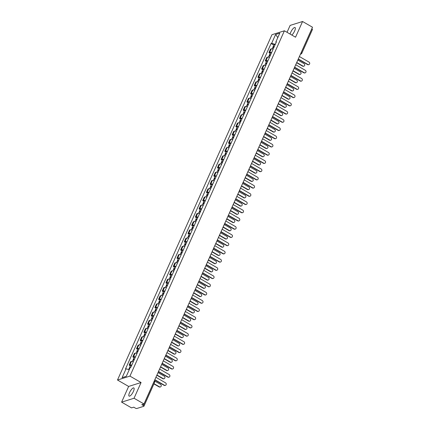 <?xml version="1.0" encoding="UTF-8"?>
<svg xmlns="http://www.w3.org/2000/svg" width="430" height="430" viewBox="0 0 430 430"><rect width="100%" height="100%" fill="white"/><g stroke="black" fill="none" stroke-linecap="round" stroke-linejoin="round"><path stroke-width="0.64" d="M133.418 391.413A4.725 1.451 -60 0 0 133.838 387.93A4.725 1.451 -60 0 0 129.537 392.633A4.725 1.451 -60 0 0 129.118 396.116A4.725 1.451 -60 0 0 133.418 391.413M291.857 35.088A4.725 1.451 -60 0 0 294.631 31.019A4.725 1.451 -60 0 0 295.05 27.536A4.725 1.451 -60 0 0 290.75 32.239A4.725 1.451 -60 0 0 290.116 34.088M121.604 402.152L134.042 398.239L143.986 403.963L312.508 27.23L302.564 21.5L295.539 37.211L284.402 30.788L271.964 34.706L117.492 380.018L128.635 386.441L121.604 402.152L131.542 407.882L133.746 407.188L135.294 408.081A1.209 0.365 -155.9 0 0 136.794 408.5L143.83 406.285A1.209 0.365 -155.9 0 0 143.937 406.205A1.209 0.365 -155.9 0 0 143.33 405.549L154.015 381.668A1.209 0.371 -60 0 0 154.182 381.168M302.564 21.5L290.126 25.413L287.041 32.314M134.042 398.239L141.072 382.528L129.935 376.105L284.402 30.788M143.986 403.963L141.782 404.657L143.33 405.549M311.809 28.788L311.852 28.815A1.209 0.365 24.1 0 1 312.459 29.466L301.779 53.347A1.209 0.365 -155.9 0 0 301.167 52.697L311.852 28.815M273.136 49.154A2.784 0.839 -155.9 0 0 271.26 48.902L270.497 49.138L268.943 52.616L269.701 52.379A2.784 0.839 24.1 0 1 271.583 52.637M270.115 53.293L268.943 52.616M269.459 57.378A2.784 0.839 -155.9 0 0 267.578 57.125L266.82 57.362L265.262 60.84L266.025 60.603A2.784 0.839 24.1 0 1 267.901 60.861M266.433 61.517L265.262 60.84M265.783 65.607A2.784 0.839 -155.9 0 0 263.902 65.349L263.144 65.586L261.585 69.063L262.343 68.827A2.784 0.839 24.1 0 1 264.224 69.085M262.757 69.741L261.585 69.063M262.101 73.831A2.784 0.839 -155.9 0 0 260.22 73.573L259.462 73.809L257.903 77.293L258.666 77.051A2.784 0.839 24.1 0 1 260.548 77.309M259.075 77.964L257.903 77.293M258.425 82.055A2.784 0.839 -155.9 0 0 256.543 81.797L255.785 82.033L254.227 85.516L254.985 85.274A2.784 0.839 24.1 0 1 256.866 85.532M255.399 86.188L254.227 85.516M254.743 90.278A2.784 0.839 -155.9 0 0 252.861 90.02L252.104 90.257L250.55 93.74L251.308 93.498A2.784 0.839 24.1 0 1 253.189 93.756M251.717 94.412L250.55 93.74M251.066 98.502A2.784 0.839 -155.9 0 0 249.185 98.244L248.427 98.486L246.868 101.964L247.626 101.722A2.784 0.839 24.1 0 1 249.507 101.98M248.04 102.636L246.868 101.964M247.384 106.726A2.784 0.839 -155.9 0 0 245.503 106.468L244.745 106.71L243.192 110.188L243.95 109.951A2.784 0.839 24.1 0 1 245.831 110.204M244.358 110.865L243.192 110.188M243.708 114.95A2.784 0.839 -155.9 0 0 241.827 114.692L241.069 114.934L239.51 118.411L240.268 118.175A2.784 0.839 24.1 0 1 242.149 118.433M240.682 119.088L239.51 118.411M240.026 123.173A2.784 0.839 -155.9 0 0 238.15 122.915L237.387 123.157L235.833 126.635L236.591 126.398A2.784 0.839 24.1 0 1 238.473 126.656M237.005 127.312L235.833 126.635M236.35 131.397A2.784 0.839 -155.9 0 0 234.468 131.145L233.71 131.381L232.152 134.859L232.915 134.622A2.784 0.839 24.1 0 1 234.791 134.88M233.323 135.536L232.152 134.859M232.673 139.626A2.784 0.839 -155.9 0 0 230.792 139.368L230.028 139.605L228.475 143.082L229.233 142.846A2.784 0.839 24.1 0 1 231.114 143.104M229.647 143.76L228.475 143.082M228.991 147.85A2.784 0.839 -155.9 0 0 227.11 147.592L226.352 147.829L224.793 151.312L225.556 151.07A2.784 0.839 24.1 0 1 227.438 151.328M225.965 151.983L224.793 151.312M225.315 156.074A2.784 0.839 -155.9 0 0 223.433 155.816L222.675 156.052L221.117 159.535L221.875 159.293A2.784 0.839 24.1 0 1 223.756 159.551M222.288 160.207L221.117 159.535M221.633 164.298A2.784 0.839 -155.9 0 0 219.751 164.04L218.994 164.276L217.44 167.759L218.198 167.517A2.784 0.839 24.1 0 1 220.079 167.775M218.607 168.431L217.44 167.759M217.956 172.521A2.784 0.839 -155.9 0 0 216.075 172.263L215.317 172.5L213.758 175.983L214.516 175.741A2.784 0.839 24.1 0 1 216.398 175.999M214.93 176.655L213.758 175.983M214.274 180.745A2.784 0.839 -155.9 0 0 212.393 180.487L211.635 180.729L210.082 184.207L210.84 183.97A2.784 0.839 24.1 0 1 212.721 184.223M211.248 184.878L210.082 184.207M210.598 188.969A2.784 0.839 -155.9 0 0 208.717 188.711L207.959 188.953L206.4 192.43L207.158 192.194A2.784 0.839 24.1 0 1 209.039 192.447M207.572 193.108L206.4 192.43M206.916 197.193A2.784 0.839 -155.9 0 0 205.035 196.935L204.277 197.176L202.724 200.654L203.481 200.418A2.784 0.839 24.1 0 1 205.363 200.676M203.895 201.331L202.724 200.654M203.239 205.416A2.784 0.839 -155.9 0 0 201.358 205.158L200.6 205.4L199.042 208.878L199.799 208.641A2.784 0.839 24.1 0 1 201.681 208.899M200.213 209.555L199.042 208.878M199.563 213.64A2.784 0.839 -155.9 0 0 197.682 213.387L196.918 213.624L195.365 217.102L196.123 216.865A2.784 0.839 24.1 0 1 198.004 217.123M196.537 217.779L195.365 217.102M195.881 221.869A2.784 0.839 -155.9 0 0 194 221.611L193.242 221.848L191.683 225.325L192.447 225.089A2.784 0.839 24.1 0 1 194.322 225.347M192.855 226.003L191.683 225.325M192.205 230.093A2.784 0.839 -155.9 0 0 190.323 229.835L189.565 230.072L188.007 233.554L188.765 233.313A2.784 0.839 24.1 0 1 190.646 233.571M189.178 234.226L188.007 233.554M188.523 238.317A2.784 0.839 -155.9 0 0 186.642 238.059L185.884 238.295L184.33 241.778L185.088 241.536A2.784 0.839 24.1 0 1 186.969 241.794M185.497 242.45L184.33 241.778M184.846 246.54A2.784 0.839 -155.9 0 0 182.965 246.282L182.207 246.519L180.648 250.002L181.406 249.76A2.784 0.839 24.1 0 1 183.287 250.018M181.82 250.674L180.648 250.002M181.164 254.764A2.784 0.839 -155.9 0 0 179.283 254.506L178.525 254.748L176.972 258.226L177.73 257.984A2.784 0.839 24.1 0 1 179.611 258.242M178.138 258.898L176.972 258.226M177.488 262.988A2.784 0.839 -155.9 0 0 175.607 262.73L174.849 262.972L173.29 266.45L174.048 266.213A2.784 0.839 24.1 0 1 175.929 266.466M174.462 267.127L173.29 266.45M173.806 271.212A2.784 0.839 -155.9 0 0 171.925 270.954L171.167 271.196L169.613 274.673L170.371 274.437A2.784 0.839 24.1 0 1 172.253 274.695M170.785 275.35L169.613 274.673M170.129 279.435A2.784 0.839 -155.9 0 0 168.248 279.177L167.49 279.419L165.932 282.897L166.69 282.661A2.784 0.839 24.1 0 1 168.571 282.918M167.103 283.574L165.932 282.897M166.448 287.659A2.784 0.839 -155.9 0 0 164.572 287.407L163.808 287.643L162.255 291.121L163.013 290.884A2.784 0.839 24.1 0 1 164.894 291.142M163.427 291.798L162.255 291.121M162.771 295.883A2.784 0.839 -155.9 0 0 160.89 295.63L160.132 295.867L158.573 299.344L159.337 299.108A2.784 0.839 24.1 0 1 161.212 299.366M159.745 300.022L158.573 299.344M159.095 304.112A2.784 0.839 -155.9 0 0 157.213 303.854L156.455 304.091L154.897 307.574L155.655 307.332A2.784 0.839 24.1 0 1 157.536 307.59M156.069 308.245L154.897 307.574M155.413 312.336A2.784 0.839 -155.9 0 0 153.531 312.078L152.774 312.314L151.215 315.797L151.978 315.555A2.784 0.839 24.1 0 1 153.859 315.813M152.387 316.469L151.215 315.797M151.736 320.56A2.784 0.839 -155.9 0 0 149.855 320.302L149.097 320.538L147.538 324.021L148.296 323.779A2.784 0.839 24.1 0 1 150.177 324.037M148.71 324.693L147.538 324.021M148.054 328.783A2.784 0.839 -155.9 0 0 146.173 328.525L145.415 328.762L143.862 332.245L144.62 332.003A2.784 0.839 24.1 0 1 146.501 332.261M145.028 332.917L143.862 332.245M144.378 337.007A2.784 0.839 -155.9 0 0 142.497 336.749L141.739 336.991L140.18 340.469L140.938 340.227A2.784 0.839 24.1 0 1 142.819 340.485M141.352 341.14L140.18 340.469M140.696 345.231A2.784 0.839 -155.9 0 0 138.815 344.973L138.057 345.215L136.504 348.692L137.261 348.456A2.784 0.839 24.1 0 1 139.143 348.708M137.67 349.37L136.504 348.692M137.019 353.455A2.784 0.839 -155.9 0 0 135.138 353.197L134.38 353.438L132.822 356.916L133.579 356.68A2.784 0.839 24.1 0 1 135.461 356.938M133.993 357.593L132.822 356.916M133.338 361.678A2.784 0.839 -155.9 0 0 131.462 361.42L130.698 361.662L129.145 365.14L129.903 364.903A2.784 0.839 24.1 0 1 131.784 365.161M130.317 365.817L129.145 365.14M275.297 44.333L271.658 43.317L275.619 34.459L279.801 33.142L275.84 42L276.141 42.446M126.291 376.315L122.098 377.664L126.275 376.352L130.236 367.494L130.822 367.311L276.42 41.817L275.84 42M122.098 377.664L126.06 368.811L129.247 369.703M271.658 43.317L271.072 43.5L125.474 368.994L126.06 368.811M117.492 380.018L129.935 376.105M128.635 386.441L141.072 382.528M273.792 45.069L271.072 43.5M275.619 34.459L277.807 37.603M298.307 58.964L307.907 64.5A1.392 1.258 72.5 0 0 308.869 64.613L308.546 64.715A1.392 1.258 -107.5 0 1 307.584 64.602L298.205 59.195M308.869 64.613A1.392 1.258 72.5 0 0 308.993 62.076L299.393 56.54M274.125 46.956L273.792 46.999L273.98 47.273M274.232 46.714A1.516 0.457 -155.9 0 0 273.072 46.676A1.516 0.457 -155.9 0 0 273.835 47.488L273.786 47.596M275.082 44.817A1.516 0.457 -155.9 0 0 273.921 44.779L273.072 46.676M296.732 62.49L302.935 66.064A1.392 1.258 72.5 0 0 304.741 65.005A1.392 1.258 72.5 0 0 304.015 63.64L297.818 60.066M273.829 47.612A1.516 0.457 -155.9 0 0 272.674 47.574L272.082 48.886M303.892 66.182L303.569 66.284A1.392 1.258 -107.5 0 1 302.607 66.166L296.63 62.721M294.631 67.188L304.23 72.724A1.392 1.258 72.5 0 0 305.187 72.842L304.865 72.939A1.392 1.258 -107.5 0 1 303.908 72.826L294.529 67.419M305.187 72.842A1.392 1.258 72.5 0 0 305.316 70.3L295.716 64.763M290.949 75.417L300.548 80.947A1.392 1.258 72.5 0 0 301.511 81.066L301.188 81.168A1.392 1.258 -107.5 0 1 300.226 81.05L290.847 75.642M301.511 81.066A1.392 1.258 72.5 0 0 301.634 78.523L292.035 72.987M270.443 55.18L270.115 55.223L270.303 55.497M270.551 54.938A1.516 0.457 -155.9 0 0 269.395 54.9A1.516 0.457 -155.9 0 0 270.153 55.712L270.104 55.819M271.4 53.041A1.516 0.457 -155.9 0 0 270.244 53.003L269.395 54.9M293.056 70.713L299.253 74.288A1.392 1.258 72.5 0 0 301.065 73.229A1.392 1.258 72.5 0 0 300.339 71.864L294.136 68.289M270.153 55.835A1.516 0.457 -155.9 0 0 268.992 55.798L268.406 57.115M300.215 74.406L299.893 74.508A1.392 1.258 -107.5 0 1 298.931 74.39L292.948 70.945M266.767 63.403L266.433 63.447L266.622 63.721M266.874 63.162A1.516 0.457 -155.9 0 0 265.713 63.124A1.516 0.457 -155.9 0 0 266.476 63.941L266.428 64.043M267.723 61.264A1.516 0.457 -155.9 0 0 266.562 61.227L265.713 63.124M289.374 78.937L295.577 82.512A1.392 1.258 72.5 0 0 297.388 81.453A1.392 1.258 72.5 0 0 296.657 80.087L290.46 76.513M266.471 64.059A1.516 0.457 -155.9 0 0 265.315 64.022L264.724 65.338M296.533 82.63L296.211 82.732A1.392 1.258 -107.5 0 1 295.249 82.614L289.272 79.168M287.272 83.64L296.872 89.171A1.392 1.258 72.5 0 0 297.834 89.29L297.506 89.392A1.392 1.258 -107.5 0 1 296.55 89.273L287.17 83.866M297.834 89.29A1.392 1.258 72.5 0 0 297.958 86.747L288.358 81.211M283.596 91.864L293.19 97.395A1.392 1.258 72.5 0 0 294.152 97.513L293.83 97.615A1.392 1.258 -107.5 0 1 292.868 97.497L283.488 92.09M294.152 97.513A1.392 1.258 72.5 0 0 294.276 94.971L284.676 89.44M279.914 100.088L289.514 105.619A1.392 1.258 72.5 0 0 290.476 105.737L290.153 105.839A1.392 1.258 -107.5 0 1 289.191 105.721L279.812 100.314M290.476 105.737A1.392 1.258 72.5 0 0 290.599 103.195L281 97.664M263.085 71.627L262.757 71.67L262.945 71.944M263.192 71.385A1.516 0.457 -155.9 0 0 262.037 71.348A1.516 0.457 -155.9 0 0 262.794 72.165L262.751 72.267M264.041 69.488A1.516 0.457 -155.9 0 0 262.886 69.45L262.037 71.348M285.697 87.161L291.895 90.735A1.392 1.258 72.5 0 0 293.706 89.677A1.392 1.258 72.5 0 0 292.981 88.311L286.778 84.737M262.794 72.283A1.516 0.457 -155.9 0 0 261.633 72.245L261.048 73.562M292.857 90.854L292.534 90.956A1.392 1.258 -107.5 0 1 291.572 90.837L285.595 87.392M259.408 79.851L259.075 79.894L259.263 80.168M259.516 79.614A1.516 0.457 -155.9 0 0 258.355 79.571A1.516 0.457 -155.9 0 0 259.118 80.388L259.07 80.496M260.365 77.712A1.516 0.457 -155.9 0 0 259.204 77.674L258.355 79.571M282.015 95.39L288.218 98.965A1.392 1.258 72.5 0 0 290.03 97.906A1.392 1.258 72.5 0 0 289.304 96.535L283.101 92.961M259.113 80.507A1.516 0.457 -155.9 0 0 257.957 80.469L257.366 81.786M289.18 99.077L288.852 99.18A1.392 1.258 -107.5 0 1 287.896 99.061L281.913 95.616M255.726 88.075L255.399 88.118L255.587 88.392M255.834 87.838A1.516 0.457 -155.9 0 0 254.678 87.795A1.516 0.457 -155.9 0 0 255.441 88.612L255.393 88.72M256.683 85.941A1.516 0.457 -155.9 0 0 255.527 85.898L254.678 87.795M278.339 103.614L284.536 107.188A1.392 1.258 72.5 0 0 286.348 106.129A1.392 1.258 72.5 0 0 285.622 104.759L279.425 101.19M255.436 88.731A1.516 0.457 -155.9 0 0 254.275 88.693L253.689 90.01M285.498 107.301L285.176 107.403A1.392 1.258 -107.5 0 1 284.214 107.29L278.237 103.84M276.237 108.312L285.832 113.843A1.392 1.258 72.5 0 0 286.794 113.961L286.471 114.063A1.392 1.258 -107.5 0 1 285.509 113.945L276.135 108.543M286.794 113.961A1.392 1.258 72.5 0 0 286.917 111.418L277.318 105.887M252.05 96.298L251.717 96.341L251.91 96.621M252.157 96.062A1.516 0.457 -155.9 0 0 251.002 96.024A1.516 0.457 -155.9 0 0 251.76 96.836L251.711 96.944M253.007 94.165A1.516 0.457 -155.9 0 0 251.851 94.122L251.002 96.024M274.657 111.838L280.86 115.412A1.392 1.258 72.5 0 0 282.671 114.353A1.392 1.258 72.5 0 0 281.946 112.988L275.743 109.413M251.754 96.96A1.516 0.457 -155.9 0 0 250.599 96.917L250.007 98.233M281.822 115.525L281.494 115.627A1.392 1.258 -107.5 0 1 280.537 115.514L274.555 112.063M272.555 116.535L282.155 122.072A1.392 1.258 72.5 0 0 283.117 122.184L282.795 122.287A1.392 1.258 -107.5 0 1 281.833 122.168L272.453 116.766M283.117 122.184A1.392 1.258 72.5 0 0 283.241 119.642L273.641 114.111M248.373 104.528L248.04 104.565L248.228 104.845M248.481 104.286A1.516 0.457 -155.9 0 0 247.32 104.248A1.516 0.457 -155.9 0 0 248.083 105.06L248.035 105.167M249.325 102.388A1.516 0.457 -155.9 0 0 248.169 102.351L247.32 104.248M270.981 120.061L277.178 123.636A1.392 1.258 72.5 0 0 278.989 122.577A1.392 1.258 72.5 0 0 278.264 121.212L272.066 117.637M248.078 105.183A1.516 0.457 -155.9 0 0 246.922 105.14L246.331 106.457M278.14 123.754L277.818 123.851A1.392 1.258 -107.5 0 1 276.856 123.738L270.878 120.293M268.879 124.759L278.479 130.295A1.392 1.258 72.5 0 0 279.435 130.408L279.113 130.51A1.392 1.258 -107.5 0 1 278.151 130.397L268.777 124.99M279.435 130.408A1.392 1.258 72.5 0 0 279.559 127.866L269.965 122.335M244.691 112.751L244.358 112.794L244.552 113.069M244.799 112.509A1.516 0.457 -155.9 0 0 243.643 112.472A1.516 0.457 -155.9 0 0 244.401 113.283L244.353 113.391M245.648 110.612A1.516 0.457 -155.9 0 0 244.493 110.575L243.643 112.472M267.299 128.285L273.501 131.859A1.392 1.258 72.5 0 0 275.313 130.801A1.392 1.258 72.5 0 0 274.587 129.435L268.385 125.861M244.396 113.407A1.516 0.457 -155.9 0 0 243.24 113.364L242.654 114.681M274.464 131.978L274.141 132.08A1.392 1.258 -107.5 0 1 273.179 131.962L267.197 128.516M265.197 132.983L274.797 138.519A1.392 1.258 72.5 0 0 275.759 138.632L275.437 138.734A1.392 1.258 -107.5 0 1 274.474 138.621L265.095 133.214M275.759 138.632A1.392 1.258 72.5 0 0 275.883 136.095L266.283 130.559M241.015 120.975L240.682 121.018L240.87 121.292M241.123 120.733A1.516 0.457 -155.9 0 0 239.962 120.696A1.516 0.457 -155.9 0 0 240.725 121.507L240.676 121.615M241.972 118.836A1.516 0.457 -155.9 0 0 240.811 118.798L239.962 120.696M263.622 136.509L269.825 140.083A1.392 1.258 72.5 0 0 271.631 139.024A1.392 1.258 72.5 0 0 270.905 137.659L264.708 134.085M240.719 121.631A1.516 0.457 -155.9 0 0 239.564 121.593L238.972 122.905M270.782 140.201L270.459 140.304A1.392 1.258 -107.5 0 1 269.497 140.185L263.52 136.74M261.521 141.207L271.12 146.743A1.392 1.258 72.5 0 0 272.077 146.856L271.755 146.958A1.392 1.258 -107.5 0 1 270.798 146.845L261.418 141.438M272.077 146.856A1.392 1.258 72.5 0 0 272.206 144.319L262.606 138.782M257.839 149.43L267.438 154.967A1.392 1.258 72.5 0 0 268.401 155.085L268.078 155.187A1.392 1.258 -107.5 0 1 267.116 155.069L257.737 149.661M268.401 155.085A1.392 1.258 72.5 0 0 268.524 152.542L258.925 147.006M254.162 157.659L263.762 163.19A1.392 1.258 72.5 0 0 264.724 163.309L264.396 163.411A1.392 1.258 -107.5 0 1 263.44 163.292L254.06 157.885M264.724 163.309A1.392 1.258 72.5 0 0 264.848 160.766L255.248 155.23M250.486 165.883L260.08 171.414A1.392 1.258 72.5 0 0 261.042 171.532L260.72 171.635A1.392 1.258 -107.5 0 1 259.758 171.516L250.378 166.109M261.042 171.532A1.392 1.258 72.5 0 0 261.166 168.99L251.566 163.459M246.804 174.107L256.404 179.638A1.392 1.258 72.5 0 0 257.366 179.756L257.038 179.858A1.392 1.258 -107.5 0 1 256.081 179.74L246.702 174.333M257.366 179.756A1.392 1.258 72.5 0 0 257.489 177.214L247.89 171.683M243.127 182.331L252.722 187.862A1.392 1.258 72.5 0 0 253.684 187.98L253.361 188.082A1.392 1.258 -107.5 0 1 252.399 187.964L243.025 182.562M253.684 187.98A1.392 1.258 72.5 0 0 253.807 185.438L244.208 179.907M237.333 129.199L237.005 129.242L237.193 129.516M237.441 128.957A1.516 0.457 -155.9 0 0 236.285 128.919A1.516 0.457 -155.9 0 0 237.043 129.731L236.994 129.838M238.29 127.06A1.516 0.457 -155.9 0 0 237.134 127.022L236.285 128.919M259.946 144.733L266.143 148.307A1.392 1.258 72.5 0 0 267.954 147.248A1.392 1.258 72.5 0 0 267.229 145.883L261.026 142.308M237.043 129.855A1.516 0.457 -155.9 0 0 235.882 129.817L235.296 131.129M267.105 148.425L266.783 148.527A1.392 1.258 -107.5 0 1 265.821 148.409L259.838 144.964M233.657 137.423L233.323 137.466L233.511 137.74M233.764 137.181A1.516 0.457 -155.9 0 0 232.603 137.143A1.516 0.457 -155.9 0 0 233.366 137.955L233.318 138.062M234.613 135.283A1.516 0.457 -155.9 0 0 233.452 135.246L232.603 137.143M256.264 152.956L262.467 156.531A1.392 1.258 72.5 0 0 264.278 155.472A1.392 1.258 72.5 0 0 263.547 154.107L257.35 150.532M233.361 138.078A1.516 0.457 -155.9 0 0 232.205 138.041L231.614 139.358M263.423 156.649L263.101 156.751A1.392 1.258 -107.5 0 1 262.139 156.633L256.162 153.188M229.975 145.646L229.647 145.689L229.835 145.963M230.082 145.404A1.516 0.457 -155.9 0 0 228.927 145.367A1.516 0.457 -155.9 0 0 229.684 146.184L229.642 146.286M230.931 143.507A1.516 0.457 -155.9 0 0 229.776 143.47L228.927 145.367M252.587 161.18L258.785 164.754A1.392 1.258 72.5 0 0 260.596 163.696A1.392 1.258 72.5 0 0 259.87 162.33L253.668 158.756M229.684 146.302A1.516 0.457 -155.9 0 0 228.524 146.264L227.938 147.581M259.747 164.873L259.424 164.975A1.392 1.258 -107.5 0 1 258.462 164.857L252.485 161.411M226.298 153.87L225.965 153.913L226.153 154.187M226.406 153.628A1.516 0.457 -155.9 0 0 225.245 153.591A1.516 0.457 -155.9 0 0 226.008 154.408L225.96 154.51M227.255 151.731A1.516 0.457 -155.9 0 0 226.094 151.693L225.245 153.591M248.905 169.409L255.108 172.978A1.392 1.258 72.5 0 0 256.92 171.925A1.392 1.258 72.5 0 0 256.194 170.554L249.991 166.98M226.003 154.526A1.516 0.457 -155.9 0 0 224.847 154.488L224.256 155.805M256.065 173.096L255.743 173.199A1.392 1.258 -107.5 0 1 254.786 173.08L248.803 169.635M222.616 162.094L222.288 162.137L222.477 162.411M222.724 161.857A1.516 0.457 -155.9 0 0 221.568 161.814A1.516 0.457 -155.9 0 0 222.326 162.631L222.283 162.739M223.573 159.955A1.516 0.457 -155.9 0 0 222.417 159.917L221.568 161.814M245.229 177.633L251.426 181.207A1.392 1.258 72.5 0 0 253.238 180.149A1.392 1.258 72.5 0 0 252.512 178.778L246.315 175.203M222.326 162.75A1.516 0.457 -155.9 0 0 221.165 162.712L220.579 164.029M252.388 181.32L252.066 181.422A1.392 1.258 -107.5 0 1 251.104 181.309L245.127 177.859M218.94 170.318L218.607 170.361L218.795 170.64M219.047 170.081A1.516 0.457 -155.9 0 0 217.892 170.038A1.516 0.457 -155.9 0 0 218.65 170.855L218.601 170.963M219.897 168.184A1.516 0.457 -155.9 0 0 218.736 168.141L217.892 170.038M241.547 185.857L247.75 189.431A1.392 1.258 72.5 0 0 249.561 188.372A1.392 1.258 72.5 0 0 248.836 187.007L242.633 183.433M218.644 170.973A1.516 0.457 -155.9 0 0 217.489 170.936L216.897 172.253M248.712 189.544L248.384 189.646A1.392 1.258 -107.5 0 1 247.427 189.533L241.445 186.082M239.446 190.554L249.045 196.085A1.392 1.258 72.5 0 0 250.007 196.204L249.685 196.306A1.392 1.258 -107.5 0 1 248.723 196.188L239.343 190.786M250.007 196.204A1.392 1.258 72.5 0 0 250.131 193.661L240.531 188.13M215.263 178.541L214.93 178.584L215.118 178.864M215.365 178.305A1.516 0.457 -155.9 0 0 214.21 178.267A1.516 0.457 -155.9 0 0 214.973 179.079L214.925 179.186M216.215 176.407A1.516 0.457 -155.9 0 0 215.059 176.364L214.21 178.267M237.871 194.08L244.068 197.655A1.392 1.258 72.5 0 0 245.879 196.596A1.392 1.258 72.5 0 0 245.154 195.231L238.956 191.656M214.968 179.202A1.516 0.457 -155.9 0 0 213.807 179.159L213.221 180.476M245.03 197.768L244.708 197.87A1.392 1.258 -107.5 0 1 243.745 197.757L237.768 194.306M235.769 198.778L245.369 204.314A1.392 1.258 72.5 0 0 246.325 204.427L246.003 204.529A1.392 1.258 -107.5 0 1 245.041 204.411L235.667 199.009M246.325 204.427A1.392 1.258 72.5 0 0 246.449 201.885L236.855 196.354M211.581 186.77L211.248 186.808L211.442 187.088M211.689 186.529A1.516 0.457 -155.9 0 0 210.533 186.491A1.516 0.457 -155.9 0 0 211.291 187.303L211.243 187.41M212.538 184.631A1.516 0.457 -155.9 0 0 211.383 184.594L210.533 186.491M234.189 202.304L240.392 205.879A1.392 1.258 72.5 0 0 242.203 204.82A1.392 1.258 72.5 0 0 241.477 203.454L235.275 199.88M211.286 187.426A1.516 0.457 -155.9 0 0 210.13 187.383L209.544 188.7M241.354 205.997L241.031 206.099A1.392 1.258 -107.5 0 1 240.069 205.981L234.087 202.535M232.087 207.002L241.687 212.538A1.392 1.258 72.5 0 0 242.649 212.651L242.326 212.753A1.392 1.258 -107.5 0 1 241.364 212.64L231.985 207.233M242.649 212.651A1.392 1.258 72.5 0 0 242.773 210.109L233.173 204.578M207.905 194.994L207.572 195.037L207.76 195.311M208.012 194.752A1.516 0.457 -155.9 0 0 206.851 194.715A1.516 0.457 -155.9 0 0 207.615 195.526L207.566 195.634M208.862 192.855A1.516 0.457 -155.9 0 0 207.701 192.817L206.851 194.715M230.512 210.528L236.71 214.102A1.392 1.258 72.5 0 0 238.521 213.043A1.392 1.258 72.5 0 0 237.795 211.678L231.598 208.104M207.609 195.65A1.516 0.457 -155.9 0 0 206.454 195.607L205.862 196.924M237.672 214.221L237.349 214.323A1.392 1.258 -107.5 0 1 236.387 214.204L230.41 210.759M228.411 215.226L238.01 220.762A1.392 1.258 72.5 0 0 238.967 220.875L238.645 220.977A1.392 1.258 -107.5 0 1 237.682 220.864L228.308 215.457M238.967 220.875A1.392 1.258 72.5 0 0 239.091 218.338L229.496 212.802M204.223 203.218L203.89 203.261L204.083 203.535M204.331 202.976A1.516 0.457 -155.9 0 0 203.175 202.939A1.516 0.457 -155.9 0 0 203.933 203.75L203.884 203.858M205.18 201.079A1.516 0.457 -155.9 0 0 204.024 201.041L203.175 202.939M226.83 218.752L233.033 222.326A1.392 1.258 72.5 0 0 234.845 221.267A1.392 1.258 72.5 0 0 234.119 219.902L227.916 216.328M203.933 203.874A1.516 0.457 -155.9 0 0 202.772 203.836L202.186 205.148M233.995 222.444L233.673 222.547A1.392 1.258 -107.5 0 1 232.711 222.428L226.728 218.983M224.729 223.45L234.328 228.986A1.392 1.258 72.5 0 0 235.291 229.104L234.968 229.201A1.392 1.258 -107.5 0 1 234.006 229.088L224.627 223.681M235.291 229.104A1.392 1.258 72.5 0 0 235.414 226.562L225.814 221.025M200.547 211.442L200.213 211.485L200.401 211.759M200.654 211.2A1.516 0.457 -155.9 0 0 199.493 211.162A1.516 0.457 -155.9 0 0 200.256 211.974L200.208 212.081M201.503 209.302A1.516 0.457 -155.9 0 0 200.342 209.265L199.493 211.162M223.154 226.975L229.357 230.55A1.392 1.258 72.5 0 0 231.168 229.491A1.392 1.258 72.5 0 0 230.437 228.126L224.24 224.551M200.251 212.097A1.516 0.457 -155.9 0 0 199.095 212.06L198.504 213.371M230.313 230.668L229.991 230.77A1.392 1.258 -107.5 0 1 229.029 230.652L223.052 227.207M221.052 231.679L230.652 237.209A1.392 1.258 72.5 0 0 231.614 237.328L231.286 237.43A1.392 1.258 -107.5 0 1 230.329 237.312L220.95 231.904M231.614 237.328A1.392 1.258 72.5 0 0 231.738 234.785L222.138 229.249M196.865 219.666L196.537 219.708L196.725 219.983M196.972 219.424A1.516 0.457 -155.9 0 0 195.817 219.386A1.516 0.457 -155.9 0 0 196.575 220.203L196.526 220.305M197.822 217.526A1.516 0.457 -155.9 0 0 196.666 217.489L195.817 219.386M219.477 235.199L225.675 238.774A1.392 1.258 72.5 0 0 227.486 237.715A1.392 1.258 72.5 0 0 226.76 236.35L220.558 232.775M196.575 220.321A1.516 0.457 -155.9 0 0 195.413 220.284L194.828 221.6M226.637 238.892L226.314 238.994A1.392 1.258 -107.5 0 1 225.352 238.876L219.375 235.43M217.37 239.902L226.97 245.433A1.392 1.258 72.5 0 0 227.932 245.551L227.61 245.654A1.392 1.258 -107.5 0 1 226.648 245.535L217.268 240.128M227.932 245.551A1.392 1.258 72.5 0 0 228.056 243.009L218.456 237.473M193.188 227.889L192.855 227.932L193.043 228.206M193.296 227.647A1.516 0.457 -155.9 0 0 192.135 227.61A1.516 0.457 -155.9 0 0 192.898 228.427L192.85 228.529M194.145 225.75A1.516 0.457 -155.9 0 0 192.984 225.712L192.135 227.61M215.796 243.423L221.998 246.997A1.392 1.258 72.5 0 0 223.81 245.939A1.392 1.258 72.5 0 0 223.084 244.573L216.881 240.999M192.893 228.545A1.516 0.457 -155.9 0 0 191.737 228.507L191.146 229.824M222.955 247.116L222.632 247.218A1.392 1.258 -107.5 0 1 221.676 247.1L215.693 243.654M213.694 248.126L223.294 253.657A1.392 1.258 72.5 0 0 224.256 253.775L223.928 253.877A1.392 1.258 -107.5 0 1 222.971 253.759L213.592 248.352M224.256 253.775A1.392 1.258 72.5 0 0 224.379 251.233L214.78 245.702M189.506 236.113L189.178 236.156L189.367 236.43M189.614 235.876A1.516 0.457 -155.9 0 0 188.458 235.833A1.516 0.457 -155.9 0 0 189.216 236.65L189.173 236.758M190.463 233.974A1.516 0.457 -155.9 0 0 189.307 233.936L188.458 235.833M212.119 251.652L218.316 255.226A1.392 1.258 72.5 0 0 220.128 254.168A1.392 1.258 72.5 0 0 219.402 252.797L213.199 249.223M189.216 236.769A1.516 0.457 -155.9 0 0 188.055 236.731L187.469 238.048M219.278 255.339L218.956 255.441A1.392 1.258 -107.5 0 1 217.994 255.323L212.017 251.878M210.017 256.35L219.612 261.881A1.392 1.258 72.5 0 0 220.574 261.999L220.251 262.101A1.392 1.258 -107.5 0 1 219.289 261.983L209.915 256.576M220.574 261.999A1.392 1.258 72.5 0 0 220.697 259.457L211.098 253.926M185.83 244.337L185.497 244.38L185.685 244.654M185.937 244.1A1.516 0.457 -155.9 0 0 184.776 244.057A1.516 0.457 -155.9 0 0 185.54 244.874L185.491 244.982M186.787 242.203A1.516 0.457 -155.9 0 0 185.626 242.16L184.776 244.057M208.437 259.876L214.64 263.45A1.392 1.258 72.5 0 0 216.451 262.391A1.392 1.258 72.5 0 0 215.726 261.021L209.523 257.446M185.534 244.993A1.516 0.457 -155.9 0 0 184.379 244.955L183.787 246.272M215.602 263.563L215.274 263.665A1.392 1.258 -107.5 0 1 214.317 263.552L208.335 260.102M206.335 264.574L215.935 270.104A1.392 1.258 72.5 0 0 216.897 270.223L216.575 270.325A1.392 1.258 -107.5 0 1 215.613 270.207L206.233 264.805M216.897 270.223A1.392 1.258 72.5 0 0 217.021 267.68L207.421 262.149M182.148 252.56L181.82 252.603L182.008 252.883M182.255 252.324A1.516 0.457 -155.9 0 0 181.1 252.281A1.516 0.457 -155.9 0 0 181.863 253.098L181.815 253.205M183.105 250.427A1.516 0.457 -155.9 0 0 181.949 250.384L181.1 252.281M204.761 268.1L210.958 271.674A1.392 1.258 72.5 0 0 212.769 270.615A1.392 1.258 72.5 0 0 212.044 269.25L205.846 265.675M181.858 253.216A1.516 0.457 -155.9 0 0 180.697 253.179L180.111 254.495M211.92 271.787L211.598 271.889A1.392 1.258 -107.5 0 1 210.635 271.776L204.658 268.325M202.659 272.797L212.259 278.328A1.392 1.258 72.5 0 0 213.215 278.446L212.893 278.549A1.392 1.258 -107.5 0 1 211.931 278.43L202.557 273.028M213.215 278.446A1.392 1.258 72.5 0 0 213.339 275.904L203.745 270.373M178.471 260.784L178.138 260.827L178.332 261.107M178.579 260.548A1.516 0.457 -155.9 0 0 177.423 260.51A1.516 0.457 -155.9 0 0 178.181 261.322L178.133 261.429M179.428 258.65A1.516 0.457 -155.9 0 0 178.273 258.607L177.423 260.51M201.079 276.323L207.281 279.898A1.392 1.258 72.5 0 0 209.093 278.839A1.392 1.258 72.5 0 0 208.367 277.474L202.165 273.899M178.176 261.445A1.516 0.457 -155.9 0 0 177.02 261.402L176.434 262.719M208.244 280.016L207.916 280.113A1.392 1.258 -107.5 0 1 206.959 280L200.977 276.549M198.977 281.021L208.577 286.557A1.392 1.258 72.5 0 0 209.539 286.67L209.216 286.772A1.392 1.258 -107.5 0 1 208.254 286.66L198.875 281.252M209.539 286.67A1.392 1.258 72.5 0 0 209.663 284.128L200.063 278.597M174.795 269.013L174.462 269.056L174.65 269.33M174.902 268.772A1.516 0.457 -155.9 0 0 173.742 268.734A1.516 0.457 -155.9 0 0 174.505 269.546L174.456 269.653M175.746 266.874A1.516 0.457 -155.9 0 0 174.591 266.837L173.742 268.734M197.402 284.547L203.6 288.121A1.392 1.258 72.5 0 0 205.411 287.063A1.392 1.258 72.5 0 0 204.685 285.697L198.488 282.123M174.499 269.669A1.516 0.457 -155.9 0 0 173.344 269.626L172.752 270.943M204.562 288.24L204.239 288.342A1.392 1.258 -107.5 0 1 203.277 288.224L197.3 284.778M195.301 289.245L204.9 294.781A1.392 1.258 72.5 0 0 205.857 294.894L205.535 294.996A1.392 1.258 -107.5 0 1 204.572 294.883L195.198 289.476M205.857 294.894A1.392 1.258 72.5 0 0 205.981 292.357L196.386 286.821M171.113 277.237L170.78 277.28L170.973 277.554M171.221 276.995A1.516 0.457 -155.9 0 0 170.065 276.958A1.516 0.457 -155.9 0 0 170.823 277.769L170.775 277.877M172.07 275.098A1.516 0.457 -155.9 0 0 170.914 275.06L170.065 276.958M193.72 292.771L199.923 296.345A1.392 1.258 72.5 0 0 201.734 295.286A1.392 1.258 72.5 0 0 201.009 293.921L194.806 290.347M170.823 277.893A1.516 0.457 -155.9 0 0 169.662 277.855L169.076 279.167M200.885 296.463L200.563 296.566A1.392 1.258 -107.5 0 1 199.601 296.447L193.618 293.002M191.619 297.469L201.219 303.005A1.392 1.258 72.5 0 0 202.181 303.118L201.858 303.22A1.392 1.258 -107.5 0 1 200.896 303.107L191.517 297.7M202.181 303.118A1.392 1.258 72.5 0 0 202.304 300.581L192.704 295.044M167.437 285.461L167.103 285.504L167.291 285.778M167.544 285.219A1.516 0.457 -155.9 0 0 166.383 285.181A1.516 0.457 -155.9 0 0 167.146 285.993L167.098 286.1M168.393 283.322A1.516 0.457 -155.9 0 0 167.232 283.284L166.383 285.181M190.044 300.995L196.247 304.569A1.392 1.258 72.5 0 0 198.053 303.51A1.392 1.258 72.5 0 0 197.327 302.145L191.13 298.57M167.141 286.117A1.516 0.457 -155.9 0 0 165.985 286.079L165.394 287.39M197.203 304.687L196.881 304.789A1.392 1.258 -107.5 0 1 195.919 304.671L189.942 301.226M187.942 305.692L197.542 311.229A1.392 1.258 72.5 0 0 198.499 311.347L198.176 311.449A1.392 1.258 -107.5 0 1 197.22 311.331L187.84 305.923M198.499 311.347A1.392 1.258 72.5 0 0 198.628 308.804L189.028 303.268M163.755 293.685L163.427 293.728L163.615 294.002M163.862 293.443A1.516 0.457 -155.9 0 0 162.707 293.405A1.516 0.457 -155.9 0 0 163.464 294.217L163.416 294.324M164.712 291.545A1.516 0.457 -155.9 0 0 163.556 291.508L162.707 293.405M186.367 309.218L192.565 312.793A1.392 1.258 72.5 0 0 194.376 311.734A1.392 1.258 72.5 0 0 193.65 310.369L187.448 306.794M163.464 294.34A1.516 0.457 -155.9 0 0 162.303 294.303L161.718 295.62M193.527 312.911L193.204 313.013A1.392 1.258 -107.5 0 1 192.242 312.895L186.26 309.45M184.26 313.921L193.86 319.452A1.392 1.258 72.5 0 0 194.822 319.571L194.5 319.673A1.392 1.258 -107.5 0 1 193.538 319.554L184.158 314.147M194.822 319.571A1.392 1.258 72.5 0 0 194.946 317.028L185.346 311.492M160.078 301.908L159.745 301.951L159.933 302.225M160.186 301.666A1.516 0.457 -155.9 0 0 159.025 301.629A1.516 0.457 -155.9 0 0 159.788 302.446L159.74 302.548M161.035 299.769A1.516 0.457 -155.9 0 0 159.874 299.731L159.025 301.629M182.685 317.442L188.888 321.017A1.392 1.258 72.5 0 0 190.7 319.958A1.392 1.258 72.5 0 0 189.969 318.592L183.771 315.018M159.783 302.564A1.516 0.457 -155.9 0 0 158.627 302.526L158.036 303.843M189.845 321.135L189.523 321.237A1.392 1.258 -107.5 0 1 188.56 321.119L182.583 317.673M180.584 322.145L190.184 327.676A1.392 1.258 72.5 0 0 191.146 327.794L190.818 327.896A1.392 1.258 -107.5 0 1 189.861 327.778L180.482 322.371M191.146 327.794A1.392 1.258 72.5 0 0 191.269 325.252L181.67 319.716M156.396 310.132L156.069 310.175L156.257 310.449M156.504 309.89A1.516 0.457 -155.9 0 0 155.348 309.853A1.516 0.457 -155.9 0 0 156.106 310.67L156.063 310.772M157.353 307.993A1.516 0.457 -155.9 0 0 156.198 307.955L155.348 309.853M179.009 325.666L185.206 329.24A1.392 1.258 72.5 0 0 187.018 328.181A1.392 1.258 72.5 0 0 186.292 326.816L180.089 323.242M156.106 310.788A1.516 0.457 -155.9 0 0 154.945 310.75L154.359 312.067M186.168 329.358L185.846 329.461A1.392 1.258 -107.5 0 1 184.884 329.342L178.907 325.897M176.907 330.369L186.502 335.9A1.392 1.258 72.5 0 0 187.464 336.018L187.141 336.12A1.392 1.258 -107.5 0 1 186.179 336.002L176.8 330.595M187.464 336.018A1.392 1.258 72.5 0 0 187.588 333.476L177.988 327.945M152.72 318.356L152.387 318.399L152.575 318.673M152.827 318.119A1.516 0.457 -155.9 0 0 151.666 318.076A1.516 0.457 -155.9 0 0 152.43 318.893L152.381 319.001M153.677 316.217A1.516 0.457 -155.9 0 0 152.516 316.179L151.666 318.076M175.327 333.895L181.53 337.469A1.392 1.258 72.5 0 0 183.341 336.41A1.392 1.258 72.5 0 0 182.616 335.04L176.413 331.465M152.424 319.012A1.516 0.457 -155.9 0 0 151.269 318.974L150.677 320.291M182.487 337.582L182.164 337.684A1.392 1.258 -107.5 0 1 181.207 337.571L175.225 334.121M173.225 338.593L182.825 344.124A1.392 1.258 72.5 0 0 183.787 344.242L183.465 344.344A1.392 1.258 -107.5 0 1 182.503 344.226L173.123 338.824M183.787 344.242A1.392 1.258 72.5 0 0 183.911 341.7L174.311 336.169M149.038 326.58L148.71 326.623L148.898 326.897M149.145 326.343A1.516 0.457 -155.9 0 0 147.99 326.3A1.516 0.457 -155.9 0 0 148.753 327.117L148.705 327.225M149.995 324.446A1.516 0.457 -155.9 0 0 148.839 324.403L147.99 326.3M171.651 342.119L177.848 345.693A1.392 1.258 72.5 0 0 179.659 344.634A1.392 1.258 72.5 0 0 178.934 343.264L172.736 339.695M148.748 327.235A1.516 0.457 -155.9 0 0 147.587 327.198L147.001 328.515M178.81 345.806L178.488 345.908A1.392 1.258 -107.5 0 1 177.525 345.795L171.549 342.344M169.549 346.816L179.143 352.347A1.392 1.258 72.5 0 0 180.105 352.466L179.783 352.568A1.392 1.258 -107.5 0 1 178.821 352.45L169.447 347.048M180.105 352.466A1.392 1.258 72.5 0 0 180.229 349.923L170.629 344.392M145.362 334.803L145.028 334.846L145.222 335.126M145.469 334.567A1.516 0.457 -155.9 0 0 144.313 334.529A1.516 0.457 -155.9 0 0 145.071 335.341L145.023 335.448M146.318 332.669A1.516 0.457 -155.9 0 0 145.163 332.627L144.313 334.529M167.969 350.342L174.172 353.917A1.392 1.258 72.5 0 0 175.983 352.858A1.392 1.258 72.5 0 0 175.257 351.493L169.054 347.918M145.066 335.464A1.516 0.457 -155.9 0 0 143.91 335.421L143.319 336.738M175.134 354.03L174.806 354.132A1.392 1.258 -107.5 0 1 173.849 354.019L167.867 350.568M165.867 355.04L175.467 360.577A1.392 1.258 72.5 0 0 176.429 360.689L176.106 360.791A1.392 1.258 -107.5 0 1 175.144 360.673L165.765 355.271M176.429 360.689A1.392 1.258 72.5 0 0 176.553 358.147L166.953 352.616M141.685 343.033L141.352 343.07L141.54 343.35M141.792 342.791A1.516 0.457 -155.9 0 0 140.631 342.753A1.516 0.457 -155.9 0 0 141.395 343.565L141.346 343.672M142.636 340.893A1.516 0.457 -155.9 0 0 141.481 340.856L140.631 342.753M164.292 358.566L170.49 362.141A1.392 1.258 72.5 0 0 172.301 361.082A1.392 1.258 72.5 0 0 171.575 359.716L165.378 356.142M141.389 343.688A1.516 0.457 -155.9 0 0 140.234 343.645L139.643 344.962M171.452 362.259L171.129 362.356A1.392 1.258 -107.5 0 1 170.167 362.243L164.19 358.797M162.191 363.264L171.79 368.8A1.392 1.258 72.5 0 0 172.747 368.913L172.425 369.015A1.392 1.258 -107.5 0 1 171.463 368.902L162.088 363.495M172.747 368.913A1.392 1.258 72.5 0 0 172.871 366.371L163.276 360.84M138.003 351.256L137.67 351.299L137.863 351.573M138.111 351.014A1.516 0.457 -155.9 0 0 136.955 350.977A1.516 0.457 -155.9 0 0 137.713 351.788L137.665 351.896M138.96 349.117A1.516 0.457 -155.9 0 0 137.804 349.079L136.955 350.977M160.61 366.79L166.813 370.364A1.392 1.258 72.5 0 0 168.625 369.305A1.392 1.258 72.5 0 0 167.899 367.94L161.696 364.366M137.707 351.912A1.516 0.457 -155.9 0 0 136.552 351.869L135.966 353.186M167.775 370.483L167.453 370.585A1.392 1.258 -107.5 0 1 166.491 370.466L160.508 367.021M158.509 371.488L168.108 377.024A1.392 1.258 72.5 0 0 169.071 377.137L168.748 377.239A1.392 1.258 -107.5 0 1 167.786 377.126L158.407 371.719M169.071 377.137A1.392 1.258 72.5 0 0 169.194 374.6L159.595 369.064M134.327 359.48L133.993 359.523L134.181 359.797M134.434 359.238A1.516 0.457 -155.9 0 0 133.273 359.2A1.516 0.457 -155.9 0 0 134.036 360.012L133.988 360.12M135.283 357.341A1.516 0.457 -155.9 0 0 134.122 357.303L133.273 359.2M156.934 375.014L163.137 378.588A1.392 1.258 72.5 0 0 164.943 377.529A1.392 1.258 72.5 0 0 164.217 376.164L158.02 372.59M134.031 360.136A1.516 0.457 -155.9 0 0 132.875 360.098L132.284 361.41M164.093 378.706L163.771 378.808A1.392 1.258 -107.5 0 1 162.809 378.69L156.832 375.245M154.832 379.712L164.432 385.248A1.392 1.258 72.5 0 0 165.389 385.366L165.066 385.463A1.392 1.258 -107.5 0 1 164.109 385.35L154.73 379.943M165.389 385.366A1.392 1.258 72.5 0 0 165.518 382.824L155.918 377.287M130.543 367.397A1.516 0.457 -155.9 0 0 129.597 367.424A1.516 0.457 -155.9 0 0 130.005 368.01M131.601 365.565A1.516 0.457 -155.9 0 0 130.446 365.527L129.597 367.424M154.015 383.678L159.455 386.812A1.392 1.258 72.5 0 0 161.266 385.753A1.392 1.258 72.5 0 0 160.541 384.388L154.338 380.813M129.903 368.236A1.516 0.457 -155.9 0 0 129.194 368.322L128.651 369.537M160.417 386.93L160.094 387.032A1.392 1.258 -107.5 0 1 159.132 386.914L153.913 383.904M133.579 356.68L135.138 353.197M137.261 348.456L138.815 344.973M140.938 340.227L142.497 336.749M144.62 332.003L146.173 328.525M148.296 323.779L149.855 320.302M151.978 315.555L153.531 312.078M155.655 307.332L157.213 303.854M159.337 299.108L160.89 295.63M163.013 290.884L164.572 287.407M166.69 282.661L168.248 279.177M170.371 274.437L171.925 270.954M174.048 266.213L175.607 262.73M177.73 257.984L179.283 254.506M181.406 249.76L182.965 246.282M185.088 241.536L186.642 238.059M188.765 233.313L190.323 229.835M192.447 225.089L194 221.611M196.123 216.865L197.682 213.387M199.799 208.641L201.358 205.158M203.481 200.418L205.035 196.935M207.158 192.194L208.717 188.711M210.84 183.97L212.393 180.487M214.516 175.741L216.075 172.263M218.198 167.517L219.751 164.04M221.875 159.293L223.433 155.816M225.556 151.07L227.11 147.592M229.233 142.846L230.792 139.368M232.915 134.622L234.468 131.145M236.591 126.398L238.15 122.915M240.268 118.175L241.827 114.692M243.95 109.951L245.503 106.468M247.626 101.722L249.185 98.244M251.308 93.498L252.861 90.02M254.985 85.274L256.543 81.797M258.666 77.051L260.22 73.573M262.343 68.827L263.902 65.349M266.025 60.603L267.578 57.125M269.701 52.379L271.26 48.902M129.903 364.903L131.462 361.42M300.871 53.239A1.209 0.371 -60 0 0 301.167 52.697L301.124 52.67M153.967 381.646L154.015 381.668A1.209 0.365 -155.9 0 1 154.623 382.318A1.209 1.209 0 0 0 154.3 380.905M154.515 382.404A1.209 0.365 -155.9 0 0 154.623 382.318L143.937 406.205M300.441 54.196L301.038 54.008A1.209 1.091 -107.5 0 0 301.672 53.428A1.209 0.365 -155.9 0 0 301.779 53.347A1.209 1.209 0 0 1 301.038 54.008A1.209 1.091 -107.5 0 1 300.516 54.029M307.907 64.5L307.584 64.602M302.607 66.166L302.935 66.064M304.23 72.724L303.908 72.826M300.548 80.947L300.226 81.05M298.931 74.39L299.253 74.288M295.249 82.614L295.577 82.512M296.872 89.171L296.55 89.273M293.19 97.395L292.868 97.497M289.514 105.619L289.191 105.721M291.572 90.837L291.895 90.735M287.896 99.061L288.218 98.965M284.214 107.29L284.536 107.188M285.832 113.843L285.509 113.945M280.537 115.514L280.86 115.412M282.155 122.072L281.833 122.168M276.856 123.738L277.178 123.636M278.479 130.295L278.151 130.397M273.179 131.962L273.501 131.859M274.797 138.519L274.474 138.621M269.497 140.185L269.825 140.083M271.12 146.743L270.798 146.845M267.438 154.967L267.116 155.069M263.762 163.19L263.44 163.292M260.08 171.414L259.758 171.516M256.404 179.638L256.081 179.74M252.722 187.862L252.399 187.964M265.821 148.409L266.143 148.307M262.139 156.633L262.467 156.531M258.462 164.857L258.785 164.754M254.786 173.08L255.108 172.978M251.104 181.309L251.426 181.207M247.427 189.533L247.75 189.431M249.045 196.085L248.723 196.188M243.745 197.757L244.068 197.655M245.369 204.314L245.041 204.411M240.069 205.981L240.392 205.879M241.687 212.538L241.364 212.64M236.387 214.204L236.71 214.102M238.01 220.762L237.682 220.864M232.711 222.428L233.033 222.326M234.328 228.986L234.006 229.088M229.029 230.652L229.357 230.55M230.652 237.209L230.329 237.312M225.352 238.876L225.675 238.774M226.97 245.433L226.648 245.535M221.676 247.1L221.998 246.997M223.294 253.657L222.971 253.759M217.994 255.323L218.316 255.226M219.612 261.881L219.289 261.983M214.317 263.552L214.64 263.45M215.935 270.104L215.613 270.207M210.635 271.776L210.958 271.674M212.259 278.328L211.931 278.43M206.959 280L207.281 279.898M208.577 286.557L208.254 286.66M203.277 288.224L203.6 288.121M204.9 294.781L204.572 294.883M199.601 296.447L199.923 296.345M201.219 303.005L200.896 303.107M195.919 304.671L196.247 304.569M197.542 311.229L197.22 311.331M192.242 312.895L192.565 312.793M193.86 319.452L193.538 319.554M188.56 321.119L188.888 321.017M190.184 327.676L189.861 327.778M184.884 329.342L185.206 329.24M186.502 335.9L186.179 336.002M181.207 337.571L181.53 337.469M182.825 344.124L182.503 344.226M177.525 345.795L177.848 345.693M179.143 352.347L178.821 352.45M173.849 354.019L174.172 353.917M175.467 360.577L175.144 360.673M170.167 362.243L170.49 362.141M171.79 368.8L171.463 368.902M166.491 370.466L166.813 370.364M168.108 377.024L167.786 377.126M162.809 378.69L163.137 378.588M164.432 385.248L164.109 385.35M159.132 386.914L159.455 386.812"/></g></svg>
